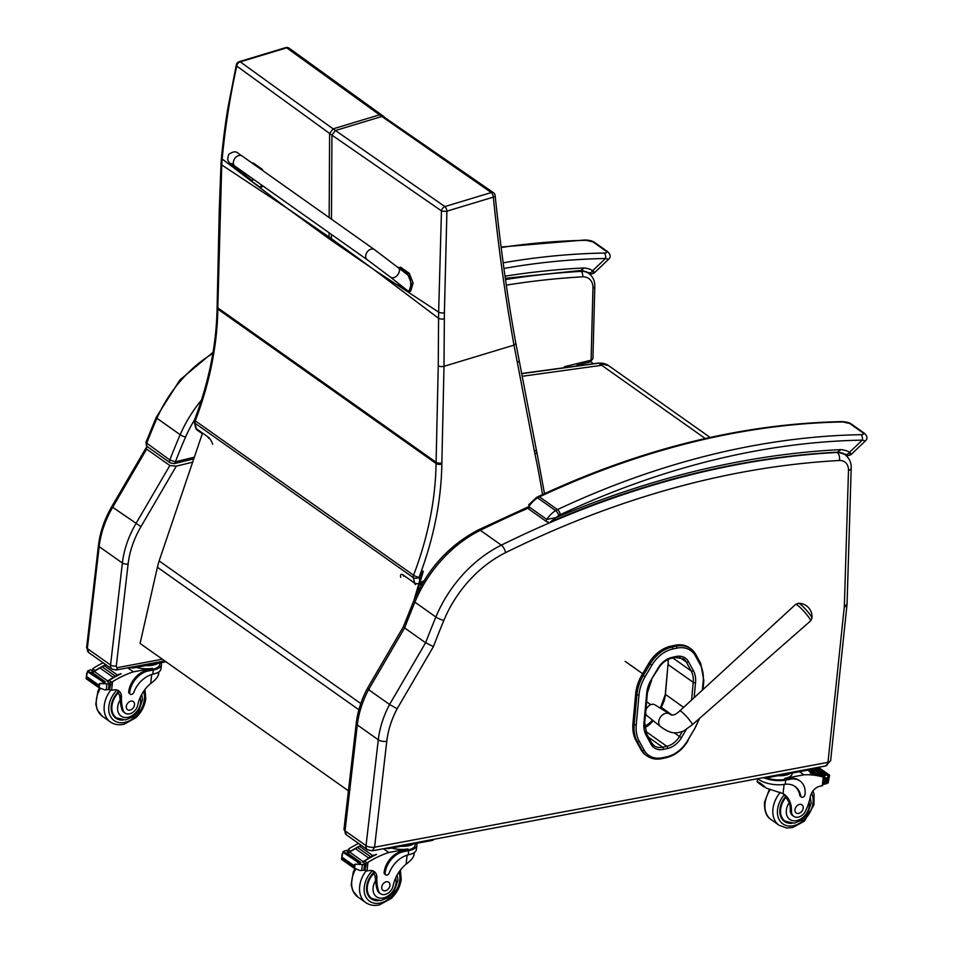 <?xml version="1.0" encoding="UTF-8"?>
<svg xmlns="http://www.w3.org/2000/svg" width="953" height="953" viewBox="0 0 953 953"><rect width="100%" height="100%" fill="white"/><g stroke="black" fill="none" stroke-linecap="round" stroke-linejoin="round"><path stroke-width="1.43" d="M373.457 269.258L331.358 240.359A165.477 120.495 125.3 0 0 331.394 238.667L374.565 270.092L438.642 312.131L441.465 210.875A4.146 1.263 0.7 0 0 446.909 211.161L444.396 312.703A162.296 108.547 115 0 0 444.348 318.755L444.003 366.309L514.001 345.129C505.626 298.825 498.729 249.483 493.309 197.128A4.146 1.561 -6.7 0 0 495.131 195.568A4.146 4.146 0 0 0 493.38 192.649A4.146 2.609 124.9 0 0 491.283 192.542L381.843 116.48L382.999 116.349L493.38 192.649M444.872 206.575A4.146 2.621 125.1 0 0 441.465 210.875L331.942 135.135L335.444 130.513L444.872 206.575L491.283 192.542A4.146 2.073 -106.8 0 1 493.309 197.128L446.909 211.161A4.146 2.073 73.2 0 0 444.872 206.575M403.965 576.351A4.146 3.026 -54.7 0 1 403.012 574.885L414.626 583.093A4.146 2.394 -13.5 0 0 418.915 583.403M419.844 583.045A4.146 2.394 -13.5 0 0 420.297 582.819L424.037 580.675M441.858 462.908A4.146 1.93 -178.7 0 1 436.093 462.288L438.249 365.69A4.146 1.93 -178.7 0 0 444.003 366.309L441.858 462.908A161.831 117.85 125.3 0 0 441.835 464.075A297.979 216.986 -54.7 0 1 418.986 577.387A4.146 2.394 166.5 0 1 413.328 577.649A4.146 3.026 -54.7 0 1 413.554 575.207A4.146 0.941 21 0 0 418.986 577.387L419.749 580.556M444.348 318.755A4.146 1.787 179.6 0 1 438.583 318.302L438.642 312.131A4.146 1.68 -178.5 0 0 444.396 312.703M286.984 208.147L329.035 238.726A165.477 120.495 125.3 0 0 329.071 237.023L285.876 207.361L222.168 159.008C225.158 127.428 230.03 96.456 236.773 66.091A4.146 2.156 -167.9 0 1 236.356 64.792L228.124 106.772C225.527 121.996 223.3 138.983 221.465 157.745A4.146 2.001 5.5 0 0 221.465 157.745A4.146 2.001 5.5 0 0 222.168 159.008L221.727 164.929L285.876 207.361M329.154 217.558L329.619 133.491L333.121 128.869L240.263 61.862A4.146 3.371 125.5 0 0 236.773 66.091L331.942 135.135L331.465 219.202M289.295 48.305A4.146 3.371 125.8 0 0 289.236 48.258A4.146 3.371 125.8 0 0 286.674 47.829L381.843 116.48L335.444 130.513L333.121 128.869L379.52 114.837L381.7 115.015L384.166 116.754M208.921 438.404A4.146 3.026 -54.7 0 1 207.968 436.927L196.354 428.719A4.146 2.394 166.5 0 1 195.663 427.766L195.663 427.766A4.146 4.146 0 0 0 197.307 430.184L202.31 433.722M441.835 464.075A4.146 1.954 -179.2 0 1 436.069 463.48A293.834 213.96 125.3 0 1 413.554 575.207L195.282 420.833A4.146 0.941 -159 0 1 194.531 419.88A4.146 4.146 0 0 0 194.364 422.322A4.146 2.394 -13.5 0 0 195.055 423.275A4.146 3.026 -54.7 0 1 195.282 420.833A293.834 213.96 125.3 0 0 217.808 309.106L436.069 463.48A165.989 120.864 -54.7 0 1 436.093 462.288L217.82 307.902L221.727 164.929A4.146 2.073 3.1 0 1 221.025 163.678L219.261 210.196A4.146 1.93 1.3 0 0 219.976 211.316M413.995 600.223L422.501 571.192L423.299 571.252L416.401 594.791M202.524 433.079L159.139 560.912L360.794 703.552M159.139 560.912A66.388 48.353 -54.7 0 0 157.412 567.238L140.067 643.442L348.429 790.823M674.843 645.312L670.674 646.217L671.925 647.099L676.094 646.205L674.843 645.312A29.567 21.526 -54.7 0 1 689.472 647.814L690.722 648.695A29.567 21.526 125.3 0 0 676.094 646.205A1.489 0.798 -102.2 0 1 676.809 648.135A28.066 20.442 -54.7 0 1 695.345 655.783L700.229 664.694A36.357 26.481 -54.7 0 1 703.195 681.061A36.357 26.481 -54.7 0 1 703.195 681.073L702.349 690.151M635.663 693.796L632.935 723.601L634.186 724.483L636.926 694.677L635.663 693.796A37.858 27.566 -54.7 0 1 642.06 674.7L643.323 675.582A37.858 27.566 125.3 0 0 636.926 694.677A1.489 0.631 -174.8 0 0 638.986 695.011A36.357 26.481 -54.7 0 1 645.133 676.666L651.923 665.17A28.066 20.43 -54.7 0 1 672.639 649.041L676.809 648.135M651.923 665.17L648.85 663.205L642.06 674.7M639.225 741.184A1.489 0.965 151.3 0 1 637.283 741.529L636.032 740.648L640.904 749.546L642.167 750.428A29.555 21.526 125.3 0 0 647.063 755.979L647.063 755.979C651.364 758.922 656.379 759.791 662.121 758.588A1.489 0.798 -102.2 0 0 662.645 757.718A28.054 20.43 -54.7 0 1 644.109 750.082L639.225 741.184A36.369 26.481 -54.7 0 1 636.259 724.804L638.986 695.011M647.063 755.979L645.8 755.098A29.555 21.526 -54.7 0 1 640.904 749.546M648.85 663.205A29.555 21.526 -54.7 0 1 670.674 646.217M636.032 740.648A37.858 27.566 -54.7 0 1 632.935 723.601M800.818 604.631A10.09 1.358 -131.9 0 0 798.578 603.249L795.648 604.381A11.138 1.501 48.1 0 1 798.304 605.834A11.138 1.501 48.1 0 1 806.798 614.709A11.138 1.501 48.1 0 1 810.526 620.951L811.968 618.152A10.09 1.358 -131.9 0 0 808.144 612.207A10.09 1.358 -131.9 0 0 800.818 604.631M660.465 726.52A7.779 5.67 -54.7 0 1 660.453 726.508A7.779 5.67 -54.7 0 1 658.726 722.982A7.779 5.67 -54.7 0 1 662.252 715.131A7.779 5.67 -54.7 0 1 669.435 713.821L654.925 704.827A6.742 4.908 125.3 0 0 645.741 710.998M645.622 712.308A6.742 4.908 125.3 0 0 647.147 715.834L660.453 726.508C672.032 735.251 677.464 733.131 683.694 730.987L692.247 724.804A9.339 1.251 -131.9 0 0 688.602 718.943A9.339 1.251 -131.9 0 0 682.003 712.141A9.339 1.251 -131.9 0 0 679.763 710.914C675.32 715.179 671.877 716.144 669.435 713.821M650.792 704.684L646.599 701.718M663.395 702.123A29.15 21.228 -54.7 0 1 662.001 704.696L662.204 704.839M660.048 708.008L662.001 704.696M652.436 720.075A20.847 15.177 -54.7 0 1 644.621 726.377M343.985 829.17L346.558 834.947A6.23 4.527 -54.7 0 1 345.034 830.825L366.023 845.668A6.23 4.527 125.3 0 0 367.548 849.79L372.194 850.838L374.577 847.217L386.775 741.279A76.848 55.965 -54.7 0 1 397.151 708.746L433.436 646.587L425.61 642.763L404.62 627.92A833.541 606.966 -54.7 0 1 414.889 602.153A6.147 1.251 -157.5 0 1 413.757 600.783L403.441 626.657L404.62 627.92L368.585 689.65L389.574 704.493A82.994 60.432 125.3 0 0 378.293 739.79L357.304 724.947A6.147 2.525 -173.4 0 1 356.255 723.291L343.985 829.17A6.147 2.525 6.6 0 0 345.034 830.825L357.304 724.947A82.994 60.432 -54.7 0 1 368.585 689.65C366.738 688.28 366.976 688.078 369.276 689.031M356.255 723.291C357.661 711.45 361.366 699.847 367.346 688.483L403.441 626.657M397.151 708.746L389.574 704.493L425.61 642.763A833.541 606.966 125.3 0 1 435.878 617.008L414.889 602.153A107.892 78.563 -54.7 0 1 480.336 530.309A6.147 2.514 -116.3 0 0 478.43 529.868C449.256 545.08 427.706 568.715 413.757 600.783M192.637 462.169L176.269 466.16L169.86 465.517L146.631 449.101L146.154 447.707L147.477 446.754M591.051 361.616L592.79 363.427M169.86 465.517L135.898 523.685A82.994 60.432 125.3 0 0 122.377 563.02L110.56 664.98A6.23 4.527 125.3 0 0 112.085 669.113L116.218 669.983L117.779 667.553A2.073 1.513 -54.7 0 1 116.302 665.992L128.107 564.021A78.837 57.406 -54.7 0 1 140.961 526.664L176.269 466.16M506.281 285.126A993.836 723.684 -54.7 0 1 582.569 276.835A16.594 12.091 -54.7 0 1 592.957 288.032A4.146 1.93 1.5 0 0 594.791 286.496L592.921 358.685L591.086 360.186A3.109 1.632 76.3 0 1 590.098 361.973A3.109 1.632 76.3 0 1 590.086 361.973L576.946 365.19M194.329 457.178L175.388 461.812A3.109 1.632 76.3 0 1 174.387 463.599A3.109 1.632 76.3 0 1 174.375 463.599A3.109 1.632 76.3 0 1 174.328 463.611M145.869 442.514L156.185 417.39A4.146 0.786 23.5 0 0 156.959 418.296A520.29 378.865 -54.7 0 0 146.583 443.562A3.109 2.263 125.3 0 0 147.119 446.504L145.869 442.514L169.813 459.977A520.29 378.865 -54.7 0 1 180.177 434.723A4.146 0.786 -156.5 0 0 185.537 437.105A516.145 375.839 -54.7 0 0 175.388 461.812L169.813 459.977A3.109 2.263 125.3 0 0 170.337 462.92A3.109 2.263 125.3 0 0 170.349 462.932A3.109 2.263 125.3 0 0 170.468 463.003M838.509 451.913L840.665 449.613L837.639 452.163C743.221 457.118 647.48 480.36 550.405 521.875L555.98 517.622L546.796 519.421L528.796 506.686L528.867 504.59M548.273 521.946L546.903 521.875A2.073 1.513 -54.7 0 1 546.796 519.421A21.99 16.01 125.3 0 1 555.599 510.617A4.146 1.418 58 0 1 558.863 515.466A12.449 9.065 -54.7 0 1 560.281 514.691A4.146 1.751 -115.1 0 0 557.481 509.593A16.594 12.091 125.3 0 0 555.599 510.617L537.599 497.895A16.594 12.091 -54.7 0 1 539.481 496.858A4.146 1.751 -115.1 0 0 538.195 496.573C640.857 448.649 742.089 423.668 841.904 421.619L841.904 421.619A4.146 2.514 89 0 1 842.928 421.953L849.778 423.537L863.132 432.972C864.133 434.091 863.394 434.651 860.916 434.687A885.945 645.133 125.3 0 0 557.481 509.593L539.481 496.858A885.945 645.133 -54.7 0 1 842.928 421.953M560.281 514.691A881.799 642.108 -54.7 0 1 862.286 440.131A4.146 2.514 -91 0 0 860.916 434.687M849.242 453.354C851.863 455.022 851.97 454.664 849.564 452.27L862.286 440.131L865.419 440.905C867.742 438.845 867.456 436.343 864.562 433.401L864.562 433.401A4.146 3.026 125.3 0 0 863.132 432.972M558.863 515.466A17.833 12.985 -54.7 0 0 555.98 517.622A1000.054 728.223 125.3 0 1 840.665 449.613A35.166 25.612 125.3 0 1 849.564 452.27A4.146 2.835 120.3 0 1 845.156 454.212A4.146 2.835 120.3 0 1 845.013 454.128L844.942 454.069M581.699 270.271L583.855 267.972L580.83 270.521M501.087 247.03L585.094 239.977A4.146 2.514 89 0 1 585.094 239.977A4.146 2.514 89 0 1 586.107 240.311L592.969 241.895L606.322 251.342C607.311 252.45 606.584 253.022 604.107 253.045A885.945 645.133 125.3 0 0 503.148 262.837M503.911 268.436A881.799 642.108 -54.7 0 1 605.477 258.501A4.146 2.514 -91 0 0 604.107 253.045M592.432 271.712C595.053 273.392 595.16 273.023 592.754 270.64L605.477 258.501L608.61 259.264C610.933 257.203 610.647 254.701 607.752 251.771L607.752 251.759A4.146 3.026 125.3 0 0 606.322 251.342M504.995 276.179A1000.054 728.223 125.3 0 1 583.855 267.972A35.166 25.612 125.3 0 1 592.754 270.64A4.146 2.835 120.3 0 1 588.346 272.57A4.146 2.835 120.3 0 1 588.204 272.487L588.132 272.427M380.497 893.711L379.282 892.866A9.149 6.659 -54.7 0 1 377.185 889.614L378.401 890.471A9.149 6.659 -54.7 0 0 380.497 893.711A9.149 6.659 -54.7 0 0 387.942 893.247A9.149 6.659 -54.7 0 0 393.172 885.623A28.935 21.061 -54.7 0 1 406.085 864.168C411.493 860.142 414.114 856.818 413.947 854.186M416.497 843.369A18.822 7.743 -173.4 0 1 416.878 845.382A18.822 7.743 -173.4 0 1 408.706 850.66L403.977 851.541A20.37 14.831 125.3 0 0 385.095 873.115A2.609 1.894 125.3 0 0 385.727 874.842A2.609 1.894 125.3 0 0 389.205 873.031A23.515 17.13 125.3 0 1 408.229 854.853L408.706 850.66M416.878 845.382L416.39 849.528A18.822 7.743 6.6 0 1 409.373 854.567L408.229 854.853M358.578 843.441A88.224 64.244 125.3 0 0 348.858 848.861L347.75 851.232M349.858 852.042A1.954 1.429 -54.7 0 1 350.656 851.22A88.224 64.244 -54.7 0 1 355.517 848.253M356.219 847.86A88.224 64.244 -54.7 0 1 357.685 847.062M358.352 846.705A88.224 64.244 -54.7 0 1 359.829 845.954M360.484 845.621A88.224 64.244 -54.7 0 1 361.175 845.287M342.198 853.709L341.543 859.332L343.032 851.625L345.022 850.838A6.993 5.087 -54.7 0 0 346.058 850.386L349.072 852.518A6.993 5.087 -54.7 0 0 349.739 852.125A88.224 64.244 -54.7 0 1 355.421 848.599M356.47 848.003A88.224 64.244 -54.7 0 1 357.566 847.408M358.602 846.848A88.224 64.244 -54.7 0 1 359.698 846.288M360.722 845.776A88.224 64.244 -54.7 0 1 361.401 845.442M349.739 852.125L363.2 861.643A88.224 64.244 -54.7 0 1 376.316 854.281L376.542 854.448A88.224 64.244 -54.7 0 0 364.57 861.059L367.048 862.81L367.965 862.382A88.224 64.244 -54.7 0 1 388.824 852.506L407.848 848.944L407.729 849.969L403 850.862L403.977 851.541M383.475 848.73L388.824 852.506M356.327 847.908L355.421 848.658L368.799 858.117A88.224 64.244 -54.7 0 1 369.835 857.533L369.514 857.307M358.471 846.764L357.554 847.467L370.931 856.926A88.224 64.244 -54.7 0 1 371.968 856.378L371.658 856.151M360.591 845.68L359.686 846.347L373.064 855.806A88.224 64.244 -54.7 0 1 374.088 855.294L373.79 855.067M350.656 851.22L348.179 849.457L348.083 851.994M354.611 868.362L360.067 870.53L363.867 870.244A6.993 5.087 -54.7 0 1 364.856 870.315L366.202 864.597L362.545 862.036L365.559 864.18A6.993 5.087 -54.7 0 1 364.522 864.633L355.1 864.18L354.611 868.362L353.599 865.36L355.1 864.18M415.329 843.596L415.139 845.18A17.083 7.028 -173.4 0 1 407.729 849.969M385.727 874.842L384.762 874.151A2.609 1.894 -54.7 0 1 384.119 872.436A20.37 14.831 -54.7 0 1 403 850.862M363.2 861.643A6.993 5.087 -54.7 0 1 362.545 862.036M358.495 862.096L345.117 852.637L344.236 853.161L358.626 862.644A6.993 5.087 -54.7 0 1 358.602 862.632L360.794 864.192M360.532 862.251L347.154 852.792L346.273 853.304L359.65 862.763L360.687 862.668A6.993 5.087 -54.7 0 1 359.65 862.763M373.064 855.806L373.969 855.139M370.931 856.926L371.849 856.223M368.799 858.117L369.704 857.366M346.058 850.386L349.346 852.363M357.601 862.632A3.264 2.382 -54.7 0 1 358.602 862.632M378.401 890.471A45.744 33.307 -54.7 0 1 376.876 877.82A10.674 7.767 -54.7 0 0 374.207 871.542A10.674 7.767 -54.7 0 0 369.669 870.518A58.812 42.825 -54.7 0 0 366.976 870.935A2.073 0.798 5.4 0 1 366.881 870.947L365.261 870.208M372.778 870.816A10.674 7.767 -54.7 0 1 374.267 874.878L376.876 877.82M367.048 862.81L364.868 863.871M363.534 862.394A1.954 1.429 -54.7 0 1 364.57 861.059M391.588 848.039A17.083 7.028 6.6 0 0 407.848 848.944M400.939 846.288A17.083 7.028 6.6 0 0 413.471 843.941M385.62 848.325A4.146 1.703 6.6 0 0 389.265 848.468L431.912 840.486A4.146 1.703 6.6 0 0 433.71 839.319L433.71 839.319M369.883 897.678A18.679 13.592 125.3 0 0 371.42 898.25M378.555 900.704A18.679 13.592 -54.7 0 1 371.241 898.834A18.679 13.592 -54.7 0 1 373.707 872.436M377.185 889.614A45.744 33.307 -54.7 0 1 375.673 880.453L375.053 876.534M381.724 887.052A4.979 3.621 125.3 0 0 382.951 890.352A4.979 3.621 125.3 0 0 388.788 888.375A4.979 3.621 125.3 0 0 388.693 882.216A4.979 3.621 125.3 0 0 384.464 882.585A4.979 3.621 125.3 0 0 381.724 887.052M757.242 778.768L757.611 782.365L764.032 786.916M757.075 781.579L760.208 782.985L766.438 788.202L783.056 793.611A28.935 21.061 -54.7 0 1 784.212 794.349A28.935 21.061 -54.7 0 1 791.466 811.074L790.263 810.217A9.149 6.659 -54.7 0 0 792.551 815.506L793.766 816.364A9.149 6.659 -54.7 0 1 791.466 811.074M809.109 801.735A13.938 10.149 -54.7 0 1 798.376 820.104A13.938 10.149 -54.7 0 1 786.368 810.181A13.938 10.149 -54.7 0 1 789.298 802.533L786.701 798.519A28.935 21.061 125.3 0 0 782.866 793.504M757.897 778.649A18.822 7.743 6.6 0 0 783.985 784.45L785.189 784.283A23.515 17.13 125.3 0 1 795.136 786.559A23.515 17.13 125.3 0 1 800.746 796.005A2.609 1.894 125.3 0 0 801.378 797.042A2.609 1.894 125.3 0 0 803.593 796.851A2.609 1.894 125.3 0 0 805.023 794.516A20.37 14.831 125.3 0 0 800.043 781.019A20.37 14.831 125.3 0 0 790.418 779.209L785.677 780.102A18.822 7.743 -173.4 0 1 764.473 778.017M792.3 773.038L792.229 773.598A17.083 7.028 6.6 0 1 784.819 778.387L803.855 774.825A88.224 64.244 -54.7 0 1 823.297 777.16L821.403 775.539A88.224 64.244 125.3 0 0 810.467 773.217L810.241 773.062A88.224 64.244 125.3 0 1 822.201 775.73A6.993 5.087 125.3 0 0 822.796 775.897L822.272 776.099M803.855 774.825L799.436 771.692M810.538 769.119L817.09 774.205A88.224 64.244 125.3 0 0 816.149 773.991L809.931 769.595M809.859 769.631L815.137 773.776A88.224 64.244 125.3 0 0 814.196 773.598L808.978 769.905M808.775 769.953L813.183 773.431A88.224 64.244 125.3 0 0 812.23 773.276L807.775 770.131M793.766 816.364A9.149 6.659 -54.7 0 0 805.75 810.479A45.744 33.307 -54.7 0 0 810.336 796.684A10.674 7.767 -54.7 0 1 819.58 786.308A58.812 42.825 -54.7 0 1 822.296 785.701A2.073 0.798 5.2 0 0 822.391 785.689L823.285 784.45L824.095 777.469M818.436 767.308L829.61 775.218L828.121 782.925L826.144 783.711A6.993 5.087 125.3 0 0 825.095 784.164L823.44 783.021M790.418 779.209L789.441 778.518L784.7 779.411A17.083 7.028 -173.4 0 1 766.426 777.874M789.441 778.518A20.37 14.831 -54.7 0 1 799.067 780.34L800.043 781.019M801.378 797.042L800.401 796.363A2.609 1.894 -54.7 0 1 799.781 795.314A23.515 17.13 -54.7 0 0 794.635 786.225M824.464 783.747L825.81 778.029A6.993 5.087 125.3 0 0 826.787 778.101L826.144 783.711M826.632 775.039A6.993 5.087 125.3 0 0 826.668 775.027A3.264 2.382 125.3 0 1 827.704 774.634L826.632 775.039L816.28 767.713M829.539 775.373L826.787 778.101M824.476 775.849A6.993 5.087 125.3 0 0 825.548 775.563L824.476 775.849L813.659 768.201M813.028 772.954L812.23 773.276M814.994 773.276L814.196 773.598M816.959 773.657L816.149 773.991M777.91 775.73A17.083 7.028 6.6 0 0 785.189 775.265A17.083 7.028 6.6 0 0 790.442 773.383M762.591 777.767A4.146 1.703 6.6 0 0 766.236 777.91L808.883 769.929A4.146 1.703 6.6 0 0 810.681 768.761L810.681 768.761M784.688 820.902A18.679 13.592 -54.7 0 1 783.152 820.33M785.582 796.601A18.679 13.592 125.3 0 0 779.935 809.109A18.679 13.592 125.3 0 0 784.51 821.486A18.679 13.592 125.3 0 0 791.824 823.344M810.264 797.268A18.679 13.592 125.3 0 0 810.241 797.173L811.217 802.986L807.298 814.493L801.413 820.33L794.099 823.213L785.069 821.164A18.095 13.175 -54.7 0 1 780.638 809.18A18.095 13.175 -54.7 0 1 785.975 797.208M789.298 802.533A28.935 21.061 -54.7 0 1 790.263 810.217M803.188 808.156A4.979 3.621 125.3 0 0 801.961 804.856A4.979 3.621 125.3 0 0 796.124 806.834A4.979 3.621 125.3 0 0 796.22 812.992A4.979 3.621 125.3 0 0 800.449 812.611A4.979 3.621 125.3 0 0 803.188 808.156M125.081 713.058L123.866 712.201A9.149 6.659 -54.7 0 1 121.77 708.961L122.985 709.818A9.149 6.659 -54.7 0 0 125.081 713.058A9.149 6.659 -54.7 0 0 132.515 712.594A9.149 6.659 -54.7 0 0 137.756 704.97A28.935 21.061 -54.7 0 1 150.669 683.515C156.066 679.489 158.686 676.165 158.532 673.521M161.081 662.716A18.822 7.743 -173.4 0 1 161.45 664.717A18.822 7.743 -173.4 0 1 153.29 670.007L148.561 670.888A20.37 14.831 125.3 0 0 129.679 692.462A2.609 1.894 125.3 0 0 130.311 694.189A2.609 1.894 125.3 0 0 133.789 692.378A23.515 17.13 125.3 0 1 152.802 674.188L153.29 670.007M161.45 664.717L160.974 668.875A18.822 7.743 6.6 0 1 153.957 673.914L152.802 674.188M103.162 662.788A88.224 64.244 125.3 0 0 93.43 668.208L92.322 670.578M94.442 671.377A1.954 1.429 -54.7 0 1 95.229 670.555A88.224 64.244 -54.7 0 1 100.101 667.6M100.804 667.207A88.224 64.244 -54.7 0 1 102.257 666.409M102.936 666.052A88.224 64.244 -54.7 0 1 104.413 665.301M105.068 664.968A88.224 64.244 -54.7 0 1 105.759 664.634M86.783 673.056L86.127 678.679L87.616 670.972L89.594 670.173A6.993 5.087 -54.7 0 0 90.642 669.721L93.656 671.865A6.993 5.087 -54.7 0 0 94.323 671.472A88.224 64.244 -54.7 0 1 100.005 667.946M101.042 667.35A88.224 64.244 -54.7 0 1 102.138 666.755M103.174 666.195A88.224 64.244 -54.7 0 1 104.27 665.635M105.306 665.111A88.224 64.244 -54.7 0 1 105.986 664.789M94.323 671.472L107.784 680.99A88.224 64.244 -54.7 0 1 120.9 673.628L121.126 673.783A88.224 64.244 -54.7 0 0 109.142 680.406L111.632 682.157L112.549 681.729A88.224 64.244 -54.7 0 1 133.396 671.853L152.432 668.291L152.313 669.316L147.584 670.197L148.561 670.888M127.714 667.839L133.396 671.853M100.911 667.255L100.005 668.005L113.383 677.464A88.224 64.244 -54.7 0 1 114.42 676.88L114.098 676.654M103.055 666.111L102.138 666.814L115.516 676.273A88.224 64.244 -54.7 0 1 116.552 675.725L116.242 675.498M105.175 665.027L104.27 665.694L117.648 675.153A88.224 64.244 -54.7 0 1 118.672 674.641L118.363 674.414M95.229 670.555L92.751 668.803L92.655 671.341M99.195 687.709L104.651 689.877L108.451 689.591A6.993 5.087 -54.7 0 1 109.428 689.662L110.786 683.944L107.129 681.383L110.143 683.527A6.993 5.087 -54.7 0 1 109.107 683.98L99.672 683.527L99.195 687.709L98.088 685.529L99.672 683.527M159.913 662.943L159.723 664.527A17.083 7.028 -173.4 0 1 152.313 669.316M130.311 694.189L129.334 693.498A2.609 1.894 -54.7 0 1 128.703 691.771A20.37 14.831 -54.7 0 1 147.584 670.197M107.784 680.99A6.993 5.087 -54.7 0 1 107.129 681.383M103.079 681.443L89.701 671.984L88.808 672.508L103.21 681.991A6.993 5.087 -54.7 0 1 103.186 681.979L105.378 683.539M105.116 681.598L91.738 672.139L90.857 672.651L104.234 682.11L105.271 682.014A6.993 5.087 -54.7 0 1 104.234 682.11M117.648 675.153L118.553 674.486M115.516 676.273L116.421 675.57M113.383 677.464L114.289 676.713M90.642 669.721L93.93 671.71M102.185 681.967A3.264 2.382 -54.7 0 1 103.186 681.979M122.985 709.818A45.744 33.307 -54.7 0 1 121.46 697.167A10.674 7.767 -54.7 0 0 118.78 690.889A10.674 7.767 -54.7 0 0 114.253 689.865A58.812 42.825 -54.7 0 0 111.561 690.282A2.073 0.798 5.4 0 1 111.465 690.294L109.833 689.555M117.35 690.163A10.674 7.767 -54.7 0 1 118.839 694.225L121.46 697.167M111.632 682.157L109.452 683.218M108.118 681.74A1.954 1.429 -54.7 0 1 109.142 680.406M136.172 667.386A17.083 7.028 6.6 0 0 152.432 668.291M145.523 665.635A17.083 7.028 6.6 0 0 158.055 663.288M129.548 667.493A4.146 1.703 6.6 0 0 133.849 667.815L166.013 661.799M114.467 717.025A18.679 13.592 125.3 0 0 116.004 717.597M123.14 720.051A18.679 13.592 -54.7 0 1 115.825 718.181A18.679 13.592 -54.7 0 1 118.291 691.783M121.77 708.961A45.744 33.307 -54.7 0 1 120.257 699.788L119.637 695.881M126.308 706.387A4.979 3.621 125.3 0 0 127.523 709.687A4.979 3.621 125.3 0 0 133.36 707.722A4.979 3.621 125.3 0 0 133.277 701.563A4.979 3.621 125.3 0 0 129.036 701.932A4.979 3.621 125.3 0 0 126.308 706.387M398.056 267.281A6.23 4.265 128.3 0 1 398.187 267.376A6.23 4.265 128.3 0 1 397.806 274.726A6.23 4.265 128.3 0 1 390.468 277.144L367.25 259.764A6.23 4.527 125.3 0 1 367.286 251.878A6.23 4.527 125.3 0 1 374.446 249.603A6.23 4.527 125.3 0 0 367.286 251.878A6.23 4.527 125.3 0 0 367.25 259.764L234.903 166.144A6.23 4.527 125.3 0 1 234.938 158.258A6.23 4.527 125.3 0 1 242.086 155.982C236.558 152.945 236.856 149.347 228.791 154.255C226.647 160.974 227.576 161.545 234.903 167.109A6.23 4.265 -51.7 0 0 237.19 167.764M261.479 184.942A17.106 8.601 73.4 0 1 260.324 187.396L251.616 181.225L249.674 178.771M234.903 167.109L251.509 180.224L254.153 179.76M260.324 187.396L262.039 186.883A17.106 8.601 -106.6 0 0 262.659 185.787M262.778 170.611A17.106 8.601 -106.6 0 0 262.432 169.467L253.724 163.308L251.902 162.927M261.527 169.729L262.432 169.467M398.771 267.841A17.106 8.601 73.4 0 1 398.866 267.698L407.574 273.856L411.398 283.601L408.956 291.666L407.181 291.273L398.473 285.114A17.106 8.601 73.4 0 1 397.877 282.993M390.468 277.144L407.086 290.26C411.529 294.155 412.161 278.026 407.681 274.869L407.55 274.774M408.956 291.666L410.672 291.153L413.114 283.089L409.29 273.344L400.582 267.185L398.866 267.698M374.565 270.092L438.583 318.302L438.249 365.69M329.107 232.782L329.071 237.023L330.226 237.845L331.394 238.667L331.43 234.426M419.237 585.13A4.146 4.146 0 0 0 420.023 584.785A4.146 1.537 -119.7 0 0 420.297 582.819L420.118 582.104M197.307 430.184A4.146 3.026 125.3 0 1 196.354 428.719L195.055 423.275L413.328 577.649L414.626 583.093A4.146 3.026 125.3 0 0 415.579 584.57M400.713 577.363A6.23 2.299 60.2 0 1 403.012 574.885M542.507 494.559A1030.467 750.368 125.3 0 0 534.978 454.093A170.134 123.89 -54.7 0 1 534.454 451.519L514.001 345.129A4.146 2.323 -10.4 0 0 515.764 342.746A4.146 2.323 -10.4 0 0 515.752 342.746A4.146 2.323 -10.4 0 0 515.752 342.699C507.306 297.491 500.015 242.265 495.131 195.568M534.978 454.093A4.146 2.359 -12 0 0 536.718 451.591L544.497 493.642M534.454 451.519A4.146 2.335 -10.9 0 0 536.205 449.101L536.718 451.591M517.372 362.521A4.146 2.335 -10.9 0 0 519.135 360.091L519.135 360.091A4.146 2.335 -10.9 0 0 519.111 360.008M329.035 238.726L331.358 240.359M185.537 437.105A103.746 75.537 -54.7 0 1 194.543 419.832C208.957 381.974 216.474 344.688 217.093 307.986A4.146 1.954 0.8 0 0 217.808 309.106A165.989 120.864 -54.7 0 1 217.82 307.902A4.146 1.93 1.3 0 1 217.117 306.795L219.261 210.196A4.146 1.93 1.3 0 1 219.273 210.148M239.203 61.683A4.146 2.073 -106.8 0 1 240.263 61.862L286.674 47.829A4.146 2.073 73.2 0 0 285.602 47.65L239.203 61.683A4.146 4.146 0 0 0 236.356 64.792M212.626 444.336A6.23 2.299 -119.8 0 0 207.968 436.927M221.025 163.63A4.146 2.073 3.1 0 0 221.025 163.678L221.465 157.745M598.055 363.224A1.251 0.727 85.2 0 1 598.698 363.164A25.028 18.226 -54.7 0 1 608.61 365.654L710.128 437.451M521.732 373.671L598.698 363.164L705.268 438.535M522.232 376.28L601.712 365.297M157.412 567.238L358.888 709.759M682.36 731.547L679.453 736.478L681.466 737.67L686.267 729.545M694.153 697.691L695.523 682.717A1.656 0.703 -174.8 0 1 693.224 682.348L691.616 700.026M674.14 732.714L679.453 736.478A17.106 12.46 -54.7 0 1 666.826 746.306A1.656 0.893 77.8 0 1 667.624 748.462A18.762 13.664 125.3 0 0 681.466 737.67M695.523 682.717A27.065 19.703 125.3 0 0 693.319 670.531A1.656 1.072 151.3 0 1 691.151 670.912A25.409 18.5 -54.7 0 1 693.224 682.348L668.148 664.61A25.409 18.5 125.3 0 0 668.077 659.464M645.55 731.249L666.826 746.306L662.645 747.212A1.656 0.893 77.8 0 1 663.443 749.368L667.624 748.462M693.319 670.531L688.435 661.62A1.656 1.072 151.3 0 1 686.267 662.001L691.151 670.912L672.925 658.023M648.505 737.205L662.645 747.212A17.106 12.46 -54.7 0 1 654.187 745.77A17.106 12.46 -54.7 0 1 651.661 743.078M651.352 742.554A1.656 1.072 151.3 0 1 651.042 744.257A18.762 13.664 125.3 0 0 663.443 749.368M688.435 661.62A18.774 13.676 125.3 0 0 676.034 656.51A1.656 0.893 77.8 0 1 675.451 657.475L683.432 658.797A17.118 12.46 -54.7 0 1 686.267 662.001L679.608 657.296M646.468 733.655A1.656 1.072 151.3 0 1 646.158 735.347L651.042 744.257M676.034 656.51L671.865 657.415A1.656 0.893 77.8 0 1 671.281 658.38C666.147 659.643 661.894 662.978 658.511 668.387L651.185 679.763A26.493 19.286 125.3 0 0 646.706 693.129L643.954 723.16A27.065 19.715 125.3 0 0 646.158 735.347M644.395 722.207A1.656 0.703 -174.8 0 1 644.681 722.66A1.656 0.703 -174.8 0 1 643.954 723.16M671.865 657.415A18.762 13.664 125.3 0 0 658.011 668.196L658.511 668.387M647.147 692.176A1.656 0.703 -174.8 0 1 647.432 692.617A1.656 0.703 -174.8 0 1 646.706 693.129M658.011 668.196L651.185 679.763M698.835 719.027A36.369 26.481 -54.7 0 1 694.249 729.379L687.494 740.755A28.066 20.43 -54.7 0 1 666.826 756.813L662.645 757.718M660.536 708.305L661.12 707.317A25.421 18.512 125.3 0 0 665.42 694.499L668.005 664.396L665.277 694.272L683.623 707.376M661.168 707.245L671.901 714.941M644.728 727.592A17.106 12.46 125.3 0 0 653.127 720.635M703.588 680.204A1.489 0.631 -174.8 0 1 703.838 680.609A1.489 0.631 -174.7 0 1 703.838 680.621A1.489 0.631 -174.7 0 1 703.195 681.073M703.016 689.543L703.838 680.621A1.489 0.631 -174.8 0 1 703.195 681.061M700.503 663.169A1.489 0.965 151.3 0 1 700.229 664.694M668.184 664.193L667.958 659.512M665.456 694.082L660.346 708.186M644.109 750.082A1.489 0.965 151.3 0 1 642.167 750.428L637.283 741.529A37.858 27.566 125.3 0 1 634.186 724.483A1.489 0.631 -174.8 0 0 636.259 724.804M661.68 758.481A1.489 0.798 -102.2 0 0 662.121 758.588L666.302 757.683A1.489 0.798 -102.2 0 0 666.826 756.813M665.861 757.575A1.489 0.798 -102.2 0 0 666.302 757.683C675.165 755.479 682.384 749.892 687.947 740.922L687.494 740.755M687.637 740.648L694.249 729.379M694.392 729.271L699.573 718.371M645.133 676.666L643.323 675.582L650.101 664.098A29.555 21.526 125.3 0 1 671.925 647.099A1.489 0.798 -102.2 0 1 672.639 649.041M703.838 680.609L700.705 663.383L695.821 654.485L690.722 648.695A29.567 21.526 125.3 0 1 695.619 654.258A1.489 0.965 151.3 0 1 695.345 655.783M642.644 673.723L625.18 661.37M836.829 452.21L837.187 452.449A997.982 726.71 125.3 0 0 501.326 545.152L480.336 530.309A997.982 726.71 -54.7 0 1 528.105 508.199M844.93 454.545A20.752 15.105 125.3 0 0 837.187 452.449A6.147 3.645 -93.1 0 1 839.367 460.513A14.605 10.638 -54.7 0 1 848.492 470.437A6.147 2.835 1.7 0 0 851.196 468.185C851.482 462.765 849.397 458.214 844.93 454.545L843 453.187M501.326 545.152A107.892 78.563 125.3 0 0 435.878 617.008A6.147 1.251 -157.5 0 0 443.86 620.403A101.745 74.096 -54.7 0 1 505.578 552.657A6.147 2.514 -116.3 0 0 501.326 545.152M386.775 741.279A6.147 2.525 -173.4 0 1 378.293 739.79L366.023 845.668A6.147 2.525 -173.4 0 0 374.517 847.157M433.436 646.587A827.395 602.499 -54.7 0 1 443.86 620.403M505.578 552.657A991.835 722.243 -54.7 0 1 839.367 460.513M848.492 470.437L844.37 605.739A6.147 2.835 1.7 0 0 847.074 603.499L851.196 468.185M844.37 605.739A14.605 10.638 -54.7 0 1 844.298 606.811A6.147 2.573 6 0 0 846.967 605.024L847.074 603.499M844.298 606.811L827.99 762.269A6.147 2.573 6 0 0 830.659 760.482L825.608 765.974L372.218 850.838M827.99 762.269L827.919 762.364A6.147 3.371 79.4 0 1 825.608 765.974M827.919 762.364L374.577 847.217M162.355 659.202L117.779 667.553M146.631 449.101L112.68 507.27L140.961 526.664M146.154 447.707L111.835 506.508L112.68 507.27A82.994 60.432 125.3 0 0 99.16 546.605L122.377 563.02A4.146 1.703 6.6 0 0 128.107 564.021M111.835 506.508C104.508 519.123 100.053 532.119 98.445 545.485A4.146 1.703 6.6 0 0 99.16 546.605L87.342 648.564L110.56 664.98A4.146 1.703 6.6 0 0 116.302 665.992M98.445 545.485L86.64 647.444A4.146 1.703 6.6 0 0 87.342 648.564A6.23 4.527 125.3 0 0 88.867 652.686L112.085 669.113M592.957 288.032L591.086 360.186L564.295 366.738M147.119 446.504A3.109 2.263 125.3 0 0 147.131 446.504L170.349 462.932L174.387 463.599L193.757 458.858M212.864 353.42A107.892 78.563 -54.7 0 0 156.959 418.296L180.177 434.723A107.892 78.563 125.3 0 1 201.488 400.046M582.569 276.835A4.146 2.466 -93.2 0 0 581.08 271.379A997.982 726.71 125.3 0 0 505.471 279.551M594.791 286.496C594.898 280.932 592.921 276.584 588.871 273.475A20.752 15.105 125.3 0 0 581.08 271.379M538.195 496.573L536.348 497.573A4.146 1.418 58 0 1 537.599 497.895A21.99 16.01 -54.7 0 0 528.796 506.686A2.073 1.513 -54.7 0 0 528.903 509.152A2.073 1.513 -54.7 0 1 528.903 509.152L546.903 521.887A2.073 1.513 -54.7 0 0 546.939 521.91M864.633 433.46A4.146 3.026 125.3 0 0 864.562 433.401L851.208 423.954A4.146 3.026 125.3 0 0 851.208 423.954A4.146 3.026 125.3 0 0 849.778 423.537M845.263 454.295A4.146 3.026 -54.7 0 1 845.085 454.176L845.085 454.176C846.717 455.915 848.789 455.987 851.279 454.39L865.419 440.905M501.147 247.518A885.945 645.133 -54.7 0 1 586.107 240.311M607.823 251.818A4.146 3.026 125.3 0 0 607.752 251.759L594.398 242.312A4.146 3.026 125.3 0 0 594.398 242.312A4.146 3.026 125.3 0 0 592.969 241.895M588.454 272.653A4.146 3.026 -54.7 0 1 588.275 272.534L588.275 272.534A4.146 3.026 -54.7 0 1 588.263 272.534L588.275 272.534C589.907 274.273 591.968 274.345 594.469 272.749L608.61 259.264M362.354 864.681L361.699 870.363M342.175 858.165L353.503 866.182M342.103 854.996L341.627 859.177M384.119 872.436L385.095 873.115M343.032 851.625L344.545 852.697M364.522 864.633L363.867 870.244M342.27 857.343L353.599 865.36M367.965 862.382L366.976 870.935M407.134 855.151L406.085 864.168M431.912 840.486L432.007 839.641M389.265 848.468L389.372 847.622M398.973 872.066A21.574 15.713 -54.7 0 1 399.76 880.274A21.574 15.713 -54.7 0 1 372.444 902.694A21.574 15.713 -54.7 0 1 372.42 870.697M354.838 868.731L353.325 871.84L351.192 884.837L352.765 890.733L357.899 897.023A24.897 18.131 -54.7 0 1 355.564 869.243M357.899 897.023L365.785 902.61A24.897 18.131 -54.7 0 1 366.095 870.828M395.578 878.13A13.938 10.149 -54.7 0 1 385.62 897.261A13.938 10.149 -54.7 0 1 373.111 887.541A13.938 10.149 -54.7 0 1 375.673 880.453M368.823 896.428L371.801 898.524A18.095 13.175 -54.7 0 1 367.37 886.54A18.095 13.175 -54.7 0 1 373.969 873.174M785.189 784.283L785.677 780.102M822.201 775.73L811.992 768.511M823.297 777.16L822.296 785.701M800.746 796.005L799.781 795.314M825.81 778.029L822.796 775.897M828.86 776.576L826.668 775.027M828.252 777.469L827.597 783.152M825.048 778.708L824.023 777.993M784.819 778.387L784.7 779.411M784.116 784.426L783.056 793.611M808.883 769.929L808.978 769.083M766.236 777.91L766.331 777.064M784.248 794.885A21.574 15.713 125.3 0 0 777.553 809.562A21.574 15.713 125.3 0 0 797.971 824.119A21.574 15.713 125.3 0 0 811.563 793.134M780.304 792.288A24.897 18.131 125.3 0 0 772.966 808.752A24.897 18.131 125.3 0 0 779.054 825.25L786.701 827.99L792.777 827.514L804.332 821.176L813.969 804.904L814.088 794.278L812.957 790.93M770.417 789.346A24.897 18.131 125.3 0 0 765.068 803.176A24.897 18.131 125.3 0 0 771.168 819.663C766.403 816.745 764.187 810.943 764.497 802.283L769.488 789.096M106.939 684.028L106.271 689.71M86.747 677.512L98.088 685.529M86.687 674.343L86.199 678.512M128.703 691.771L129.679 692.462M87.616 670.972L89.129 672.044M109.107 683.98L108.451 689.591M86.842 676.69L98.183 684.707M112.549 681.729L111.561 690.282M151.718 674.498L150.669 683.515M133.849 667.815L133.98 666.659M143.546 691.413A21.574 15.713 -54.7 0 1 144.344 699.621A21.574 15.713 -54.7 0 1 117.028 722.04A21.574 15.713 -54.7 0 1 116.993 690.043M99.41 688.066L97.897 691.175L95.776 704.184L97.349 710.08L102.471 716.37A24.897 18.131 -54.7 0 1 100.148 688.59M102.471 716.37L110.369 721.957A24.897 18.131 -54.7 0 1 110.667 690.163M140.162 697.477A13.938 10.149 -54.7 0 1 130.192 716.608A13.938 10.149 -54.7 0 1 117.684 706.888A13.938 10.149 -54.7 0 1 120.257 699.788M113.407 715.763L116.385 717.871A18.095 13.175 -54.7 0 1 111.954 705.887A18.095 13.175 -54.7 0 1 118.541 692.521M252.819 163.571L253.724 163.308M407.574 273.856L409.29 273.344M420.023 584.785L422.393 583.439M515.752 342.746L536.205 449.101M285.602 47.65A4.146 4.146 0 0 1 289.236 48.258L381.843 115.11M194.364 422.322L195.663 427.766M217.093 307.986L217.117 306.795M521.708 373.505L598.365 363.069L608.61 365.654M654.187 745.77L651.578 742.804L646.694 733.893L644.681 722.66L647.432 692.617L651.685 679.954M675.451 657.475L671.281 658.38M652.948 720.492L644.716 727.425M692.247 724.804L810.526 620.951M679.763 710.914L795.648 604.381M811.968 618.152A13.485 13.485 0 0 0 798.578 603.249M527.867 507.032L478.43 529.868M846.967 605.024L830.659 760.482M346.558 834.947L367.548 849.79M116.218 669.983L164.75 660.905M88.867 652.686L86.64 647.444M592.909 358.685L590.098 361.973M156.185 417.39L179.903 379.949L213.055 352.241M586.071 271.498L588.871 273.475M845.883 454.664L837.639 452.163M536.348 497.573L528.82 504.673L528.915 509.152M841.904 421.619C846.276 421.822 849.373 422.608 851.208 423.966M579.936 270.569L505.304 278.324M585.082 239.977C589.466 240.18 592.563 240.966 594.398 242.324M589.061 273.023L582.378 270.581M355.731 869.362L341.543 859.332M414.293 852.554L413.983 855.186M365.785 902.61C369.788 905.302 374.374 906.065 379.508 904.862L391.064 898.524C396.805 893.128 400.189 886.731 401.201 879.345L400.391 870.101M397.139 875.021L397.949 880.346L394.03 891.853L388.145 897.69L380.831 900.573L371.801 898.524M815.065 767.939L825.381 775.242M817.829 767.427L827.549 774.301M821.689 775.682L824.035 777.35M823.416 783.318L824.619 784.176M779.054 825.25L771.168 819.663M782.091 819.068L785.069 821.164M100.315 688.709L86.127 678.679M158.865 671.901L158.567 674.533M110.369 721.957C114.372 724.649 118.946 725.412 124.093 724.209L135.648 717.871C141.389 712.475 144.773 706.078 145.785 698.692L144.975 689.448M141.723 694.368L142.533 699.693L138.614 711.2L132.729 717.037L125.415 719.92L116.385 717.871M233.545 164.202L231.102 163.559L234.903 166.144M407.681 274.869L374.446 249.603L242.086 155.982"/></g></svg>
